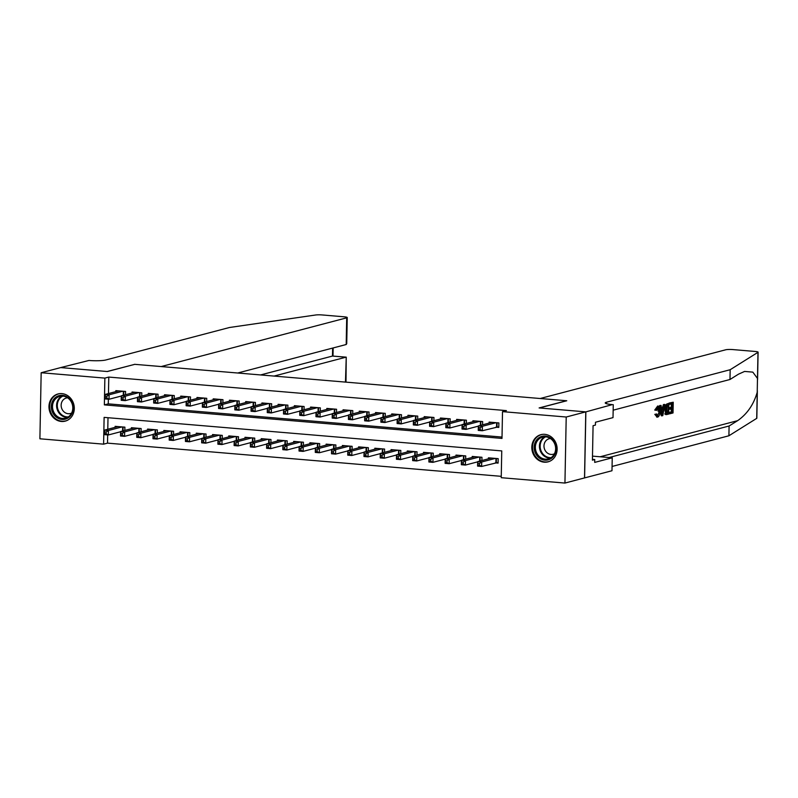 <?xml version="1.0" encoding="UTF-8"?>
<svg xmlns="http://www.w3.org/2000/svg" width="798" height="798" viewBox="0 0 798 798"><rect width="100%" height="100%" fill="white"/><g stroke="black" fill="none" stroke-linecap="round" stroke-linejoin="round"><path stroke-width="1.2" d="M61.905 393.614A14.055 12.559 75.3 0 1 74.184 406.461A14.055 12.559 75.3 0 1 65.207 421.135A14.055 12.559 75.3 0 1 61.366 421.464A14.055 12.559 75.3 0 1 49.077 408.616A14.055 12.559 75.3 0 1 58.064 393.943A14.055 12.559 75.3 0 1 61.905 393.614M544.745 434.331A14.055 12.559 75.3 0 1 557.024 447.179A14.055 12.559 75.3 0 1 548.046 461.852A14.055 12.559 75.3 0 1 544.206 462.182A14.055 12.559 75.3 0 1 531.927 449.334A14.055 12.559 75.3 0 1 540.904 434.661A14.055 12.559 75.3 0 1 544.745 434.331M41.167 372.736L60.738 367.589L107.401 371.529L134.802 364.337L566.52 400.736L539.119 407.938L585.782 411.868L584.515 477.922L564.944 483.059L501.234 477.693L501.752 450.91L104.119 417.384L103.6 444.157L39.9 438.79L41.167 372.736L104.867 378.102L104.358 404.885L501.992 438.421L502.511 411.638L566.211 417.015L564.944 483.059M107.67 434.91L107.521 443.129L501.264 476.336M107.521 443.129L103.6 444.157M125.515 394.711L125.575 391.459L115.84 390.641L115.82 391.628M141.745 396.077L141.805 392.825L132.069 392.008L132.049 392.995M157.974 397.454L158.034 394.192L148.298 393.374L148.278 394.362M174.203 398.82L174.263 395.559L164.528 394.741L164.508 395.728M190.433 400.187L190.503 396.935L180.757 396.107L180.737 397.105M206.662 401.554L206.732 398.302L196.986 397.484L196.966 398.471M222.891 402.92L222.961 399.668L213.216 398.85L213.206 399.838M239.131 404.297L239.191 401.035L229.455 400.217L229.435 401.204M255.36 405.663L255.42 402.411L245.684 401.584L245.664 402.581M271.589 407.03L271.649 403.778L261.914 402.95L261.894 403.948M287.819 408.396L287.879 405.145L278.143 404.327L278.123 405.314M304.048 409.763L304.108 406.511L294.372 405.693L294.352 406.681M320.277 411.14L320.337 407.878L310.602 407.06L310.582 408.047M336.507 412.506L336.566 409.254L326.831 408.426L326.811 409.424M352.736 413.873L352.796 410.621L343.06 409.793L343.04 410.79M368.965 415.239L369.025 411.987L359.29 411.17L359.27 412.157M385.195 416.606L385.254 413.354L375.519 412.536L375.499 413.524M401.424 417.982L401.484 414.721L391.748 413.903L391.728 414.89M417.653 419.349L417.723 416.097L407.978 415.269L407.958 416.267M433.883 420.716L433.952 417.464L424.207 416.646L424.187 417.633M450.112 422.082L450.182 418.83L440.436 418.012L440.426 419M466.341 423.459L466.411 420.197L456.665 419.379L456.656 420.366M482.581 424.825L482.64 421.573L472.905 420.746L472.885 421.733M495.259 462.87L498.102 463.109L498.181 458.641L488.446 457.823L488.426 458.81M108.009 417.713L107.78 429.264M481.892 460.526L481.952 457.274L472.216 456.456L472.197 457.444M465.663 459.159L465.723 455.907L455.987 455.079L455.967 456.077M449.434 457.793L449.493 454.541L439.758 453.713L439.738 454.7M433.204 456.426L433.264 453.164L423.529 452.346L423.509 453.334M416.975 455.05L417.035 451.798L407.299 450.98L407.279 451.967M400.736 453.683L400.805 450.431L391.06 449.613L391.05 450.601M384.506 452.316L384.576 449.065L374.831 448.237L374.821 449.234M368.277 450.95L368.347 447.688L358.601 446.87L358.581 447.858M352.048 449.583L352.118 446.321L342.372 445.503L342.352 446.491M335.818 448.207L335.878 444.955L326.143 444.137L326.123 445.124M319.589 446.84L319.649 443.588L309.913 442.77L309.893 443.758M303.36 445.474L303.42 442.222L293.684 441.394L293.664 442.391M287.13 444.107L287.19 440.845L277.455 440.027L277.435 441.015M270.901 442.73L270.961 439.479L261.225 438.661L261.205 439.648M254.672 441.364L254.732 438.112L244.996 437.294L244.976 438.282M238.442 439.997L238.502 436.745L228.767 435.917L228.747 436.915M222.213 438.631L222.273 435.379L212.537 434.551L212.517 435.548M205.984 437.264L206.044 434.002L196.308 433.184L196.288 434.172M189.754 435.888L189.814 432.636L180.079 431.818L180.059 432.805M173.525 434.521L173.585 431.269L163.849 430.451L163.829 431.439M157.286 433.154L157.356 429.903L147.61 429.075L147.6 430.072M141.056 431.788L141.126 428.536L131.381 427.708L131.361 428.696M124.827 430.421L124.897 427.159L115.151 426.341L115.131 427.329M502.511 411.638L506.421 410.611L108.787 377.075L108.468 393.554M108.358 399.2L108.269 403.858L502.022 437.065M495.947 427.159L498.78 427.399L498.87 422.94L489.134 422.112L489.114 423.11M585.782 411.868L566.211 417.015M108.787 377.075L104.867 378.102M108.269 403.858L104.358 404.885M498.8 426.74L482.321 430.74L478.261 430.391L478.351 425.933L491.967 422.351M478.521 427.638L478.351 425.933L482.411 426.272L482.321 430.74L480.117 429.563L480.147 427.778L478.521 427.638L478.491 429.424L480.117 429.563M496.027 422.701L482.411 426.272L480.147 427.778M478.261 430.391L478.491 429.424M491.289 458.062L477.663 461.633L481.723 461.982L481.633 466.441L498.112 462.441M479.428 465.264L481.633 466.441L477.583 466.102L477.663 461.633L477.803 465.134L479.428 465.264L479.458 463.488L477.842 463.349M479.458 463.488L481.723 461.982L495.339 458.401M477.803 465.134L477.583 466.102M539.827 437.194A12.169 10.873 75.3 0 1 554.71 442.87A12.169 10.873 75.3 0 1 550.381 458.99A12.169 10.873 75.3 0 1 535.498 453.314A12.169 10.873 75.3 0 1 539.827 437.194M550.381 458.082A11.262 10.065 -104.7 0 0 554.859 444.267A11.262 10.065 -104.7 0 0 542.63 437.095A11.262 10.065 -104.7 0 0 540.605 437.903A11.262 10.065 -104.7 0 0 536.126 451.708A11.262 10.065 -104.7 0 0 548.356 458.89A11.262 10.065 -104.7 0 0 550.381 458.082M550.43 438.531A8.02 7.162 -104.7 0 0 549.174 438.73A8.02 7.162 -104.7 0 0 547.727 439.309A8.02 7.162 -104.7 0 0 544.535 449.134A8.02 7.162 -104.7 0 0 553.243 454.252A8.02 7.162 -104.7 0 0 554.44 453.803M542.76 434.341A13.965 12.479 -104.7 0 0 541.553 434.581A13.965 12.479 -104.7 0 0 539.039 435.578A13.965 12.479 -104.7 0 0 533.483 452.705A13.965 12.479 -104.7 0 0 548.655 461.603A13.965 12.479 -104.7 0 0 549.822 461.224M56.977 396.476A12.169 10.873 75.3 0 1 71.86 402.152A12.169 10.873 75.3 0 1 67.541 418.272A12.169 10.873 75.3 0 1 52.658 412.596A12.169 10.873 75.3 0 1 56.977 396.476M67.541 417.364A11.262 10.065 -104.7 0 0 72.02 403.549A11.262 10.065 -104.7 0 0 59.79 396.377A11.262 10.065 -104.7 0 0 57.765 397.185A11.262 10.065 -104.7 0 0 53.286 410.99A11.262 10.065 -104.7 0 0 65.516 418.162A11.262 10.065 -104.7 0 0 67.541 417.364M67.591 397.813A8.02 7.162 -104.7 0 0 66.324 398.012A8.02 7.162 -104.7 0 0 64.887 398.591A8.02 7.162 -104.7 0 0 61.695 408.416A8.02 7.162 -104.7 0 0 70.404 413.524A8.02 7.162 -104.7 0 0 71.601 413.085M59.92 393.623A13.965 12.479 -104.7 0 0 58.713 393.863A13.965 12.479 -104.7 0 0 56.199 394.86A13.965 12.479 -104.7 0 0 50.643 411.987A13.965 12.479 -104.7 0 0 65.805 420.885A13.965 12.479 -104.7 0 0 66.982 420.506M673.243 402.232L673.033 412.945L669.721 413.813L669.751 412.576L672.395 411.878L672.465 408.586L669.991 409.234L670.021 407.997L672.485 407.349L672.554 403.638L669.781 404.367L669.811 403.13L673.243 402.232L669.083 403.07A23.471 20.977 -104.7 0 0 668.894 403.898M671.527 403.908A23.471 20.977 -104.7 0 0 671.188 407.239L668.824 407.858L670.021 407.997M671.188 408.925A23.471 20.977 -104.7 0 0 671.437 411.798L668.784 412.496A23.471 20.977 -104.7 0 0 668.993 413.753L669.721 413.813M665.602 413.982L664.953 409.793C665.003 406.372 665.761 404.377 667.228 403.808L668.904 403.369L668.704 414.082L666.27 414.571L664.694 413.903L666.37 414.441M668.904 403.369L667.228 403.808M657.672 406.012L654.729 410.082L656.614 410.362L654.729 410.082M657.033 407.249C657.921 407.349 658.26 408.666 658.051 411.189L659.348 411.299C659.457 408.776 658.998 407.449 657.981 407.329L656.614 410.362M655.956 410.182L657.941 406.112C659.377 406.022 660.066 407.688 660.006 411.11C659.916 414.411 659.158 416.406 657.742 417.095L655.996 414.461L656.664 413.963L654.809 414.361L657.043 417.035M757.362 390.781L756.833 418.232A5.406 0.738 -178.9 0 1 756.713 418.371L728.903 435.778L729.093 426.002L737.621 420.666C747.118 414.072 753.651 404.596 757.222 392.257L757.482 378.442L752.823 372.127L744.594 371.429L738.509 374.162L729.98 379.499L613.153 410.182M664.854 404.436L662.779 415.638L662.031 415.828L660.375 405.613L661.073 405.424L661.552 408.586L663.547 408.057L664.145 404.616L664.854 404.436L663.417 404.556L662.34 407.958L661.492 408.177M661.073 405.424L659.647 405.554L659.607 407.439M660.006 411.189L661.303 415.768L662.031 415.828M540.146 398.511L725.671 349.793A5.406 0.738 1.1 0 1 732.893 349.584L755.048 351.449A5.406 0.738 1.1 0 1 758.1 352.177A5.406 0.738 1.1 0 1 757.98 352.317L730.17 369.723L606.49 402.212A12.618 1.716 1.1 0 0 605.233 402.92A12.618 1.716 1.1 0 0 612.365 404.606L585.862 411.878L539.358 407.958L566.76 400.756L540.146 398.511M613.263 404.686L613.014 417.623L595.478 422.232L595.418 425.085L593.074 425.703L592.415 460.157L594.759 459.538L594.7 462.401L612.236 457.793L611.986 470.74L584.515 477.922M584.595 477.932L585.862 411.878M729.98 379.499L730.17 369.723M728.903 435.778L612.076 466.461M609.074 457.523L729.093 426.002M612.236 457.793L592.485 456.127M594.759 459.538L592.425 459.349M656.664 413.963L657.372 415.818M657.572 415.878L659.348 411.299M655.996 414.461L654.809 414.361M657.742 417.095L656.684 417.075M662.789 412.436L663.328 409.344L661.722 409.763L662.43 414.501L662.789 412.436L662.121 412.376M664.145 404.616L663.417 404.556M663.547 408.057L662.34 407.958M660.375 405.613L659.647 405.554M661.951 409.703L661.821 410.431M667.098 414.501L665.502 414.501M668.225 404.776L666.13 406.082L665.612 409.643L666.34 413.254L668.066 413.015L668.225 404.776M664.953 409.793L663.876 409.703M667.198 405.055A23.471 20.977 -104.7 0 0 667.098 412.935L666.23 413.165M668.066 413.015L667.098 412.935M669.811 403.13L669.083 403.07M669.781 404.367L668.894 404.297M672.485 407.349L671.188 407.239M669.991 409.234L668.794 409.135M672.395 411.878L671.437 411.798M669.751 412.576L668.784 412.496M274.053 376.077L345.943 357.195L332.477 356.058L332.626 348.078M134.553 364.317L161.176 366.561L346.701 317.833A5.406 0.738 1.1 0 0 347.24 317.524A5.406 0.738 1.1 0 0 344.177 316.806L322.023 314.941A5.406 0.738 1.1 0 0 315.509 315.011L229.475 327.499L105.785 359.988A12.618 1.716 -178.9 0 1 88.947 360.467L60.658 367.589L107.161 371.509L134.553 364.397M237.704 373.015L346.192 344.517L346.701 317.833M260.587 374.94L332.477 356.058L346.242 357.155L345.464 382.102M347.24 317.524L346.731 343.689L346.192 344.517M345.993 382.142L346.242 357.155M478.341 426.152L466.092 429.374L462.032 429.025L462.122 424.566L475.738 420.985M462.291 426.272L462.122 424.566L466.182 424.905L466.092 429.374L463.877 428.197L463.917 426.411L462.291 426.272L462.261 428.057L463.877 428.197M479.798 421.324L466.182 424.905L463.917 426.411M462.032 429.025L462.261 428.057M462.112 424.785L449.863 427.997L445.803 427.658L445.892 423.199L459.508 419.618M446.062 424.905L445.892 423.199L449.942 423.539L449.863 427.997L447.648 426.83L447.688 425.045L446.062 424.905L446.032 426.691L447.648 426.83M463.568 419.957L449.942 423.539L447.688 425.045M445.803 427.658L446.032 426.691M445.883 423.409L433.633 426.631L429.573 426.292L429.663 421.823L443.279 418.252M429.833 423.539L429.663 421.823L433.713 422.172L433.633 426.631L431.419 425.454L431.459 423.668L429.833 423.539L429.803 425.324L431.419 425.454M447.339 418.591L433.713 422.172L431.459 423.668M429.573 426.292L429.803 425.324M429.653 422.042L417.404 425.264L413.344 424.925L413.434 420.456L427.05 416.885M413.603 422.162L413.434 420.456L417.484 420.795L417.404 425.264L415.189 424.087L415.229 422.302L413.603 422.162L413.573 423.947L415.189 424.087M431.11 417.224L417.484 420.795L415.229 422.302M413.344 424.925L413.573 423.947M475.059 456.695L461.434 460.266L465.493 460.616L465.404 465.074L477.663 461.852M463.199 463.897L465.404 465.074L461.344 464.735L461.434 460.266L461.573 463.768L463.199 463.897L463.229 462.112L461.603 461.982M463.229 462.112L465.493 460.616L479.109 457.035M461.573 463.768L461.344 464.735M458.82 455.319L445.204 458.9L449.264 459.239L449.174 463.708L461.434 460.486M446.97 462.531L449.174 463.708L445.114 463.359L445.204 458.9L445.344 462.391L446.97 462.531L447 460.745L445.374 460.606M447 460.745L449.264 459.239L462.88 455.668M445.344 462.391L445.114 463.359M442.591 453.952L428.975 457.533L433.035 457.872L432.945 462.341L445.204 459.119M430.74 461.164L432.945 462.341L428.885 461.992L428.975 457.533L429.115 461.025L430.74 461.164L430.77 459.379L429.144 459.239M430.77 459.379L433.035 457.872L446.651 454.301M429.115 461.025L428.885 461.992M426.361 452.586L412.746 456.167L416.805 456.506L416.716 460.965L428.965 457.753M414.511 459.798L416.716 460.965L412.656 460.626L412.746 456.167L412.885 459.658L414.511 459.798L414.541 458.012L412.915 457.872M414.541 458.012L416.805 456.506L430.421 452.925M412.885 459.658L412.656 460.626M413.424 420.676L401.175 423.898L397.115 423.548L397.204 419.09L410.82 415.509M397.374 420.795L397.204 419.09L401.254 419.429L401.175 423.898L398.96 422.721L399 420.935L397.374 420.795L397.334 422.581L398.96 422.721M414.88 415.858L401.254 419.429L399 420.935M397.115 423.548L397.334 422.581M410.132 451.219L396.516 454.79L400.576 455.139L400.486 459.598L412.736 456.386M398.272 458.421L400.486 459.598L396.426 459.259L396.516 454.79L396.656 458.291L398.272 458.421L398.312 456.636L396.686 456.506M398.312 456.636L400.576 455.139L414.192 451.558M396.656 458.291L396.426 459.259M397.195 419.309L384.945 422.521L380.885 422.182L380.965 417.723L394.591 414.142M381.145 419.429L380.965 417.723L385.025 418.062L384.945 422.521L382.731 421.354L382.771 419.568L381.145 419.429L381.105 421.214L382.731 421.354M398.651 414.481L385.025 418.062L382.771 419.568M380.885 422.182L381.105 421.214M393.903 449.853L380.287 453.424L384.337 453.773L384.257 458.232L396.506 455.01M382.043 457.055L384.257 458.232L380.197 457.892L380.287 453.424L380.427 456.915L382.043 457.055L382.082 455.269L380.456 455.139M382.082 455.269L384.337 453.773L397.963 450.192M380.427 456.915L380.197 457.892M380.965 417.943L368.716 421.154L364.656 420.815L364.736 416.356L378.362 412.775M364.915 418.062L364.736 416.356L368.796 416.696L368.716 421.154L366.501 419.987L366.541 418.202L364.915 418.062L364.876 419.848L366.501 419.987M382.422 413.115L368.796 416.696L366.541 418.202M364.656 420.815L364.876 419.848M377.673 448.476L364.058 452.057L368.107 452.396L368.028 456.865L380.277 453.643M365.813 455.688L368.028 456.865L363.968 456.516L364.058 452.057L364.197 455.548L365.813 455.688L365.853 453.902L364.227 453.763M365.853 453.902L368.107 452.396L381.733 448.825M364.197 455.548L363.968 456.516M364.736 416.566L352.477 419.788L348.427 419.449L348.507 414.98L362.132 411.409M348.686 416.696L348.507 414.98L352.566 415.329L352.477 419.788L350.272 418.611L350.302 416.825L348.686 416.696L348.646 418.481L350.272 418.611M366.192 411.748L352.566 415.329L350.302 416.825M348.427 419.449L348.646 418.481M361.444 447.109L347.828 450.69L351.878 451.03L351.798 455.498L364.048 452.276M349.584 454.321L351.798 455.498L347.738 455.149L347.828 450.69L347.968 454.182L349.584 454.321L349.624 452.536L347.998 452.396M349.624 452.536L351.878 451.03L365.504 447.449M347.968 454.182L347.738 455.149M348.507 415.199L336.247 418.421L332.197 418.082L332.277 413.613L345.903 410.042M332.457 415.319L332.277 413.613L336.337 413.953L336.247 418.421L334.043 417.244L334.073 415.459L332.457 415.319L332.417 417.105L334.043 417.244M349.963 410.381L336.337 413.953L334.073 415.459M332.197 418.082L332.417 417.105M345.215 445.743L331.599 449.324L335.649 449.663L335.569 454.122L347.818 450.91M333.355 452.955L335.569 454.122L331.509 453.783L331.599 449.324L331.729 452.815L333.355 452.955L333.394 451.169L331.769 451.03M333.394 451.169L335.649 449.663L349.275 446.082M331.729 452.815L331.509 453.783M332.277 413.833L320.018 417.055L315.968 416.706L316.048 412.247L329.674 408.666M316.227 413.953L316.048 412.247L320.108 412.586L320.018 417.055L317.813 415.878L317.843 414.092L316.227 413.953L316.188 415.738L317.813 415.878M333.724 409.015L320.108 412.586L317.843 414.092M315.968 416.706L316.188 415.738M328.985 444.376L315.36 447.947L319.419 448.296L319.34 452.755L331.589 449.533M317.125 451.578L319.34 452.755L315.28 452.416L315.36 447.947L315.499 451.449L317.125 451.578L317.165 449.793L315.539 449.663M317.165 449.793L319.419 448.296L333.045 444.715M315.499 451.449L315.28 452.416M316.048 412.466L303.789 415.678L299.739 415.339L299.819 410.88L313.444 407.299M299.998 412.586L299.819 410.88L303.878 411.219L303.789 415.678L301.584 414.511L301.614 412.726L299.998 412.586L299.958 414.371L301.584 414.511M317.494 407.638L303.878 411.219L301.614 412.726M299.739 415.339L299.958 414.371M312.756 443.01L299.13 446.581L303.19 446.92L303.11 451.389L315.36 448.167M300.896 450.212L303.11 451.389L299.05 451.05L299.13 446.581L299.27 450.072L300.896 450.212L300.936 448.426L299.31 448.286M300.936 448.426L303.19 446.92L316.816 443.349M299.27 450.072L299.05 451.05M299.819 411.1L287.559 414.312L283.499 413.972L283.589 409.504L297.215 405.933M283.759 411.219L283.589 409.504L287.649 409.853L287.559 414.312L285.355 413.145L285.385 411.359L283.759 411.219L283.729 413.005L285.355 413.145M301.265 406.272L287.649 409.853L285.385 411.359M283.499 413.972L283.729 413.005M296.527 441.633L282.901 445.214L286.961 445.553L286.871 450.022L299.13 446.8M284.667 448.845L286.871 450.022L282.821 449.673L282.901 445.214L283.041 448.705L284.667 448.845L284.696 447.06L283.081 446.92M284.696 447.06L286.961 445.553L300.587 441.982M283.041 448.705L282.821 449.673M283.589 409.723L271.33 412.945L267.27 412.606L267.36 408.137L280.976 404.566M267.529 409.853L267.36 408.137L271.42 408.486L271.33 412.945L269.126 411.768L269.155 409.982L267.529 409.853L267.5 411.638L269.126 411.768M285.036 404.905L271.42 408.486L269.155 409.982M267.27 412.606L267.5 411.638M280.298 440.267L266.672 443.848L270.731 444.187L270.642 448.646L282.901 445.434M268.437 447.479L270.642 448.646L266.592 448.306L266.672 443.848L266.811 447.339L268.437 447.479L268.467 445.693L266.851 445.553M268.467 445.693L270.731 444.187L284.357 440.606M266.811 447.339L266.592 448.306M267.36 408.357L255.101 411.578L251.041 411.239L251.131 406.771L264.746 403.19M251.3 408.476L251.131 406.771L255.19 407.11L255.101 411.578L252.896 410.401L252.926 408.616L251.3 408.476L251.27 410.262L252.896 410.401M268.806 403.539L255.19 407.11L252.926 408.616M251.041 411.239L251.27 410.262M264.068 438.9L250.442 442.481L254.502 442.82L254.412 447.279L266.672 444.067M252.208 446.112L254.412 447.279L250.363 446.94L250.442 442.481L250.582 445.972L252.208 446.112L252.238 444.326L250.622 444.187M252.238 444.326L254.502 442.82L268.118 439.239M250.582 445.972L250.363 446.94M251.121 406.99L238.871 410.212L234.812 409.863L234.901 405.404L248.517 401.823M235.071 407.11L234.901 405.404L238.961 405.743L238.871 410.212L236.667 409.035L236.697 407.249L235.071 407.11L235.041 408.895L236.667 409.035M252.577 402.172L238.961 405.743L236.697 407.249M234.812 409.863L235.041 408.895M247.839 437.533L234.213 441.104L238.273 441.454L238.183 445.912L250.442 442.691M235.979 444.735L238.183 445.912L234.123 445.573L234.213 441.104L234.353 444.606L235.979 444.735L236.008 442.95L234.393 442.82M236.008 442.95L238.273 441.454L251.889 437.873M234.353 444.606L234.123 445.573M234.891 405.623L222.642 408.835L218.582 408.496L218.672 404.037L232.288 400.456M218.842 405.743L218.672 404.037L222.732 404.377L222.642 408.835L220.428 407.668L220.467 405.883L218.842 405.743L218.812 407.529L220.428 407.668M236.348 400.796L222.732 404.377L220.467 405.883M218.582 408.496L218.812 407.529M231.61 436.157L217.984 439.738L222.043 440.077L221.954 444.546L234.213 441.324M219.749 443.369L221.954 444.546L217.894 444.207L217.984 439.738L218.123 443.229L219.749 443.369L219.779 441.583L218.153 441.444M219.779 441.583L222.043 440.077L235.659 436.506M218.123 443.229L217.894 444.207M218.662 404.257L206.413 407.469L202.353 407.13L202.443 402.661L216.059 399.09M202.612 404.377L202.443 402.661L206.492 403.01L206.413 407.469L204.198 406.292L204.238 404.506L202.612 404.377L202.582 406.162L204.198 406.292M220.118 399.429L206.492 403.01L204.238 404.506M202.353 407.13L202.582 406.162M215.37 434.79L201.754 438.371L205.814 438.71L205.724 443.179L217.984 439.957M203.52 442.002L205.724 443.179L201.665 442.83L201.754 438.371L201.894 441.863L203.52 442.002L203.55 440.217L201.924 440.077M203.55 440.217L205.814 438.71L219.43 435.139M201.894 441.863L201.665 442.83M202.433 402.88L190.183 406.102L186.124 405.763L186.213 401.294L199.829 397.723M186.383 403.01L186.213 401.294L190.263 401.643L190.183 406.102L187.969 404.925L188.009 403.14L186.383 403.01L186.353 404.795L187.969 404.925M203.889 398.062L190.263 401.643L188.009 403.14M186.124 405.763L186.353 404.795M199.141 433.424L185.525 437.005L189.585 437.344L189.495 441.803L201.754 438.591M187.291 440.636L189.495 441.803L185.435 441.464L185.525 437.005L185.665 440.496L187.291 440.636L187.321 438.85L185.695 438.71M187.321 438.85L189.585 437.344L203.201 433.763M185.665 440.496L185.435 441.464M186.203 401.514L173.954 404.736L169.894 404.387L169.984 399.928L183.6 396.347M170.154 401.633L169.984 399.928L174.034 400.267L173.954 404.736L171.74 403.559L171.779 401.773L170.154 401.633L170.124 403.419L171.74 403.559M187.66 396.696L174.034 400.267L171.779 401.773M169.894 404.387L170.124 403.419M182.912 432.057L169.296 435.628L173.356 435.977L173.266 440.436L185.515 437.224M171.061 439.259L173.266 440.436L169.206 440.097L169.296 435.628L169.435 439.129L171.061 439.259L171.091 437.474L169.465 437.344M171.091 437.474L173.356 435.977L186.971 432.396M169.435 439.129L169.206 440.097M169.974 400.147L157.725 403.369L153.665 403.02L153.745 398.561L167.371 394.98M153.924 400.267L153.745 398.561L157.804 398.9L157.725 403.369L155.51 402.192L155.55 400.406L153.924 400.267L153.884 402.052L155.51 402.192M171.43 395.319L157.804 398.9L155.55 400.406M153.665 403.02L153.884 402.052M166.682 430.691L153.066 434.262L157.126 434.611L157.036 439.07L169.286 435.848M154.822 437.893L157.036 439.07L152.977 438.73L153.066 434.262L153.206 437.763L154.822 437.893L154.862 436.107L153.236 435.977M154.862 436.107L157.126 434.611L170.742 431.03M153.206 437.763L152.977 438.73M153.745 398.781L141.495 401.993L137.436 401.653L137.515 397.195L151.141 393.614M137.695 398.9L137.515 397.195L141.575 397.534L141.495 401.993L139.281 400.825L139.321 399.04L137.695 398.9L137.655 400.686L139.281 400.825M155.201 393.953L141.575 397.534L139.321 399.04M137.436 401.653L137.655 400.686M150.453 429.314L136.837 432.895L140.887 433.234L140.807 437.703L153.056 434.481M138.593 436.526L140.807 437.703L136.747 437.354L136.837 432.895L136.977 436.386L138.593 436.526L138.633 434.74L137.007 434.601M138.633 434.74L140.887 433.234L154.513 429.663M136.977 436.386L136.747 437.354M137.515 397.404L125.266 400.626L121.206 400.287L121.286 395.818L134.912 392.247M121.466 397.534L121.286 395.818L125.346 396.167L125.266 400.626L123.052 399.449L123.082 397.663L121.466 397.534L121.426 399.319L123.052 399.449M138.972 392.586L125.346 396.167L123.082 397.663M121.206 400.287L121.426 399.319M134.224 427.947L120.608 431.528L124.658 431.868L124.578 436.336L136.827 433.115M122.363 435.159L124.578 436.336L120.518 435.987L120.608 431.528L120.747 435.02L122.363 435.159L122.403 433.374L120.777 433.234M122.403 433.374L124.658 431.868L138.283 428.297M120.747 435.02L120.518 435.987M121.286 396.037L109.027 399.259L104.977 398.92L105.057 394.451L118.683 390.88M105.236 396.157L105.057 394.451L109.117 394.791L109.027 399.259L106.822 398.082L106.852 396.297L105.236 396.157L105.196 397.943L106.822 398.082M122.742 391.219L109.117 394.791L106.852 396.297M104.977 398.92L105.196 397.943M117.994 426.581L104.378 430.162L108.428 430.501L108.348 434.96L120.598 431.748M106.134 433.793L108.348 434.96L104.289 434.621L104.378 430.162L104.518 433.653L106.134 433.793L106.174 432.007L104.548 431.868M106.174 432.007L108.428 430.501L122.054 426.92M104.518 433.653L104.289 434.621M497.054 422.78L496.974 426.93M496.645 422.75L496.565 427M495.887 462.7L495.967 458.451M496.296 462.631L496.376 458.491M550.331 458.112A11.262 10.065 75.3 0 1 539.847 449.503A11.262 10.065 75.3 0 1 544.685 436.825A11.262 10.065 75.3 0 1 544.735 436.805M545.682 436.835A10.893 9.736 -104.7 0 0 545.234 437.055A10.893 9.736 -104.7 0 0 540.615 449.563A10.893 9.736 -104.7 0 0 551.139 457.623M67.491 417.394A11.262 10.065 75.3 0 1 57.007 408.785A11.262 10.065 75.3 0 1 61.845 396.107A11.262 10.065 75.3 0 1 61.895 396.087M62.843 396.117A10.893 9.736 -104.7 0 0 62.394 396.337A10.893 9.736 -104.7 0 0 57.775 408.845A10.893 9.736 -104.7 0 0 68.299 416.895M737.621 420.666L600.146 456.775M606.46 403.688L606.49 402.212M756.713 418.371L757.222 392.257M757.482 378.442L757.98 352.317M480.825 421.414L480.755 425.304M480.416 421.384L480.346 425.414M464.596 420.047L464.526 423.938M464.187 420.017L464.117 424.037M448.366 418.681L448.296 422.561M447.957 418.641L447.887 422.671M432.137 417.314L432.067 421.194M431.728 417.274L431.648 421.304M479.658 461.114L479.738 457.084M480.067 461.005L480.147 457.124M463.429 459.748L463.508 455.718M463.838 459.638L463.907 455.748M447.199 458.381L447.279 454.351M447.608 458.271L447.678 454.381M430.97 457.005L431.04 452.985M431.379 456.905L431.449 453.015M415.908 415.938L415.838 419.828M415.499 415.908L415.419 419.938M414.741 455.638L414.81 451.608M415.15 455.528L415.219 451.648M399.678 414.571L399.599 418.461M399.269 414.541L399.19 418.561M398.511 454.271L398.581 450.242M398.92 454.162L398.99 450.281M383.449 413.204L383.369 417.085M383.04 413.165L382.96 417.194M382.282 452.905L382.352 448.875M382.691 452.795L382.761 448.905M367.22 411.838L367.14 415.718M366.811 411.798L366.731 415.828M366.043 451.538L366.122 447.508M366.462 451.429L366.531 447.538M350.99 410.471L350.911 414.352M350.581 410.431L350.502 414.461M349.813 450.162L349.893 446.142M350.232 450.052L350.302 446.172M334.761 409.095L334.681 412.985M334.352 409.065L334.272 413.095M333.584 448.795L333.664 444.765M333.993 448.685L334.073 444.805M318.532 407.728L318.452 411.618M318.123 407.698L318.043 411.718M317.355 447.429L317.434 443.399M317.764 447.319L317.843 443.439M302.302 406.362L302.223 410.242M301.893 406.322L301.814 410.352M301.125 446.062L301.205 442.032M301.534 445.952L301.614 442.062M286.063 404.995L285.993 408.875M285.664 404.955L285.584 408.985M284.896 444.686L284.976 440.666M285.305 444.586L285.385 440.696M269.834 403.618L269.764 407.509M269.435 403.589L269.355 407.618M268.667 443.319L268.746 439.289M269.076 443.209L269.155 439.329M253.604 402.252L253.535 406.142M253.195 402.222L253.126 406.252M252.437 441.952L252.517 437.922M252.846 441.843L252.926 437.962M237.375 400.885L237.305 404.776M236.966 400.855L236.896 404.875M236.208 440.586L236.288 436.556M236.617 440.476L236.697 436.586M221.146 399.519L221.076 403.399M220.737 399.479L220.667 403.509M219.979 439.219L220.058 435.189M220.388 439.109L220.457 435.219M204.916 398.152L204.847 402.032M204.507 398.112L204.438 402.142M203.749 437.843L203.829 433.823M204.158 437.743L204.228 433.853M188.687 396.776L188.617 400.666M188.278 396.746L188.198 400.776M187.52 436.476L187.59 432.446M187.929 436.366L187.999 432.486M172.458 395.409L172.388 399.299M172.049 395.379L171.969 399.409M171.291 435.11L171.361 431.08M171.7 435L171.769 431.12M156.228 394.042L156.149 397.933M155.819 394.013L155.74 398.032M155.061 433.743L155.131 429.713M155.47 433.633L155.54 429.743M139.999 392.676L139.919 396.556M139.59 392.636L139.51 396.666M138.832 432.376L138.902 428.346M139.241 432.267L139.311 428.376M123.77 391.309L123.69 395.19M123.361 391.269L123.281 395.299M122.593 431L122.673 426.98M123.012 430.9L123.082 427.01M548.655 461.603L549.393 461.404M541.553 434.581L542.301 434.391M65.805 420.885L66.553 420.686M58.713 393.863L59.461 393.673M757.571 379.619L758.1 352.177M665.662 414.531L666.41 414.591M333.005 356.048L333.165 347.938"/></g></svg>
